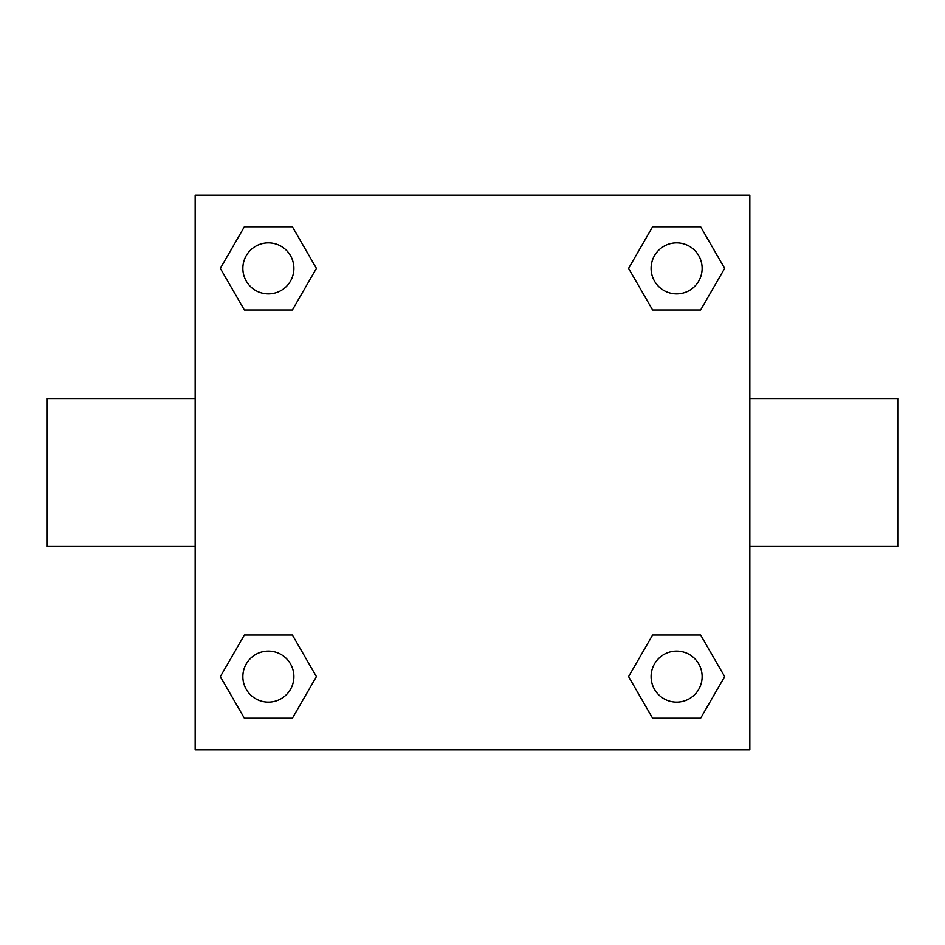 <?xml version="1.0" encoding="UTF-8"?>
<svg xmlns="http://www.w3.org/2000/svg" width="945" height="945" viewBox="0 0 945 945"><rect width="100%" height="100%" fill="white"/><g stroke="black" fill="none" stroke-linecap="round" stroke-linejoin="round"><path stroke-width="1.42" d="M749.834 398.542L897.75 398.542L897.75 546.458L749.834 546.458M195.166 546.458L47.25 546.458L47.25 398.542L195.166 398.542M195.166 195.166L749.834 195.166L749.834 749.834L195.166 749.834L195.166 195.166M244.365 635.016L292.395 635.016L316.421 676.62L292.395 718.224L244.365 718.224L220.339 676.62L244.365 635.016L292.395 635.016L244.365 635.016M652.605 226.776L700.635 226.776L724.661 268.38L700.635 309.984L652.605 309.984L628.579 268.38L652.605 226.776L700.635 226.776L652.605 226.776M244.365 226.776L292.395 226.776L316.421 268.38L292.395 309.984L244.365 309.984L220.339 268.38L244.365 226.776L292.395 226.776L244.365 226.776M652.605 635.016L700.635 635.016L724.661 676.62L700.635 718.224L652.605 718.224L628.579 676.62L652.605 635.016L700.635 635.016L652.605 635.016M700.635 718.224L652.605 718.224L700.635 718.224M702.135 676.62A25.515 25.515 0 0 0 663.862 654.519A25.515 25.515 0 0 0 663.862 698.721A25.515 25.515 0 0 0 702.135 676.62M292.395 718.224L244.365 718.224L292.395 718.224M293.895 676.62A25.515 25.515 0 0 0 255.622 654.519A25.515 25.515 0 0 0 255.622 698.721A25.515 25.515 0 0 0 293.895 676.62M700.635 309.984L652.605 309.984L700.635 309.984M702.135 268.38A25.515 25.515 0 0 0 663.862 246.279A25.515 25.515 0 0 0 663.862 290.481A25.515 25.515 0 0 0 702.135 268.38M292.395 309.984L244.365 309.984L292.395 309.984M293.895 268.38A25.515 25.515 0 0 0 255.622 246.279A25.515 25.515 0 0 0 255.622 290.481A25.515 25.515 0 0 0 293.895 268.38"/></g></svg>

